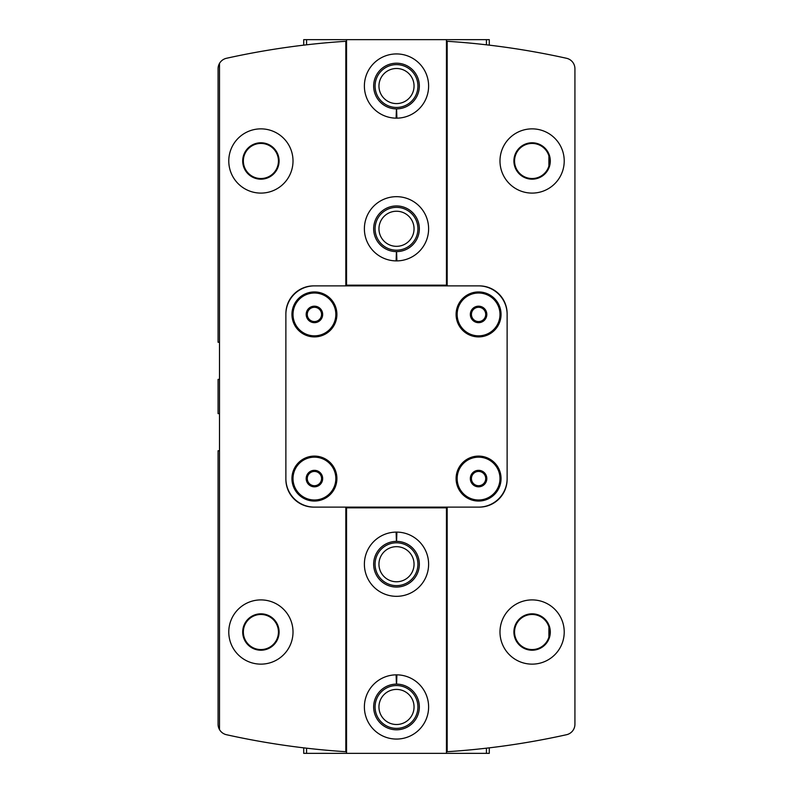 <?xml version="1.0" encoding="UTF-8"?>
<svg xmlns="http://www.w3.org/2000/svg" width="793" height="793" viewBox="0 0 793 793"><rect width="100%" height="100%" fill="white"/><g stroke="black" fill="none" stroke-linecap="round" stroke-linejoin="round"><path stroke-width="1.19" d="M321.561 482.699L314.424 486.813L307.287 482.699L307.287 474.452L314.424 470.338L321.561 474.452L321.561 482.699A8.237 8.237 0 0 1 307.287 482.699A8.237 8.237 0 0 1 314.424 470.338A8.237 8.237 0 0 1 321.561 482.699L321.561 474.452L314.424 470.338L307.287 474.452L307.287 482.699L310.856 484.761A7.137 7.137 0 0 1 310.856 472.39A7.137 7.137 0 0 1 321.561 478.575A7.137 7.137 0 0 1 317.993 484.761L321.561 482.699M485.712 482.699L478.575 486.813L471.439 482.699L471.439 474.452L478.575 470.338L485.712 474.452L485.712 482.699A8.237 8.237 0 0 1 471.439 482.699A8.237 8.237 0 0 1 478.575 470.338A8.237 8.237 0 0 1 485.712 482.699L485.712 474.452L478.575 470.338L471.439 474.452L471.439 482.699L475.007 484.761A7.137 7.137 0 0 1 475.007 472.39A7.137 7.137 0 0 1 485.712 478.575A7.137 7.137 0 0 1 482.144 484.761L485.712 482.699M321.561 318.548L314.424 322.662L307.287 318.548L307.287 310.301L314.424 306.187L321.561 310.301L321.561 318.548A8.237 8.237 0 0 1 307.287 318.548A8.237 8.237 0 0 1 314.424 306.187A8.237 8.237 0 0 1 321.561 318.548L321.561 310.301L314.424 306.187L307.287 310.301L307.287 318.548L310.856 320.61A7.137 7.137 0 0 1 310.856 308.239A7.137 7.137 0 0 1 321.561 314.424A7.137 7.137 0 0 1 317.993 320.61L321.561 318.548M485.712 318.548L478.575 322.662L471.439 318.548L471.439 310.301L478.575 306.187L485.712 310.301L485.712 318.548A8.237 8.237 0 0 1 471.439 318.548A8.237 8.237 0 0 1 478.575 306.187A8.237 8.237 0 0 1 485.712 318.548L485.712 310.301L478.575 306.187L471.439 310.301L471.439 318.548L475.007 320.61A7.137 7.137 0 0 1 475.007 308.239A7.137 7.137 0 0 1 485.712 314.424A7.137 7.137 0 0 1 482.144 320.61L485.712 318.548M532.014 613.822L525.075 615.229M515.321 624.973L513.914 631.446M513.904 631.991L515.311 639.029M525.065 648.803L531.816 650.22M532.063 650.22L539.091 648.823M548.885 639.069L548.905 625.013M539.131 615.229L532.103 613.822A18.199 18.199 0 0 1 547.864 641.121A18.199 18.199 0 0 1 516.342 641.121A18.199 18.199 0 0 1 532.103 613.822M532.014 142.78L525.075 144.187M515.321 153.931L513.914 160.404M513.904 160.949L515.311 167.987M525.065 177.761L531.816 179.178M532.063 179.178L539.091 177.781M548.885 168.027L548.905 153.971M539.131 144.187L532.103 142.78A18.199 18.199 0 0 1 547.864 170.079A18.199 18.199 0 0 1 516.342 170.079A18.199 18.199 0 0 1 532.103 142.78M313.711 285.876L314.424 285.876A28.548 28.548 0 0 0 285.876 314.424L285.876 313.711A27.834 27.834 0 0 1 313.711 285.876M285.876 479.289L285.876 478.575A28.548 28.548 0 0 0 314.424 507.123L313.711 507.123A27.834 27.834 0 0 1 285.876 479.289M479.289 507.123L478.575 507.123A28.548 28.548 0 0 0 507.123 478.575L507.123 479.289A27.834 27.834 0 0 1 479.289 507.123M507.123 313.711L507.123 314.424A28.548 28.548 0 0 0 478.575 285.876L479.289 285.876A27.834 27.834 0 0 1 507.123 313.711M219.502 342.259L218.075 342.259L218.075 68.733A10.706 10.706 0 0 1 219.502 63.4L219.502 729.6A10.706 10.706 0 0 1 218.075 724.267L218.075 450.741L219.502 450.741M219.502 413.629L218.075 413.629L218.075 379.371L219.502 379.371M447.173 507.123L447.173 751.714A785.07 785.07 0 0 0 566.539 734.715A10.706 10.706 0 0 0 574.925 724.267L574.925 68.733A10.706 10.706 0 0 0 566.539 58.285A785.07 785.07 0 0 0 447.173 41.286L447.173 285.876M532.103 599.904A32.116 32.116 0 0 1 559.917 648.079A32.116 32.116 0 0 1 504.289 648.079A32.116 32.116 0 0 1 532.103 599.904M532.103 128.862A32.116 32.116 0 0 1 559.917 177.037A32.116 32.116 0 0 1 504.289 177.037A32.116 32.116 0 0 1 532.103 128.862M260.897 599.904A32.116 32.116 0 0 1 288.711 648.079A32.116 32.116 0 0 1 233.083 648.079A32.116 32.116 0 0 1 260.897 599.904M260.897 128.862A32.116 32.116 0 0 1 288.711 177.037A32.116 32.116 0 0 1 233.083 177.037A32.116 32.116 0 0 1 260.897 128.862M219.502 729.6A10.706 10.706 0 0 0 226.461 734.715A785.07 785.07 0 0 0 345.827 751.714L345.827 507.123M345.827 285.876L345.827 41.286A785.07 785.07 0 0 0 226.461 58.285A10.706 10.706 0 0 0 219.502 63.4M285.876 314.424L285.876 478.575M314.424 507.123L478.575 507.123M507.123 478.575L507.123 314.424M478.575 285.876L314.424 285.876M478.575 291.943A22.482 22.482 0 0 1 498.044 325.665A22.482 22.482 0 0 1 459.107 325.665A22.482 22.482 0 0 1 478.575 291.943M314.424 291.943A22.482 22.482 0 0 1 333.893 325.665A22.482 22.482 0 0 1 294.956 325.665A22.482 22.482 0 0 1 314.424 291.943M314.424 456.094A22.482 22.482 0 0 1 333.893 489.816A22.482 22.482 0 0 1 294.956 489.816A22.482 22.482 0 0 1 314.424 456.094M478.575 456.094A22.482 22.482 0 0 1 498.044 489.816A22.482 22.482 0 0 1 459.107 489.816A22.482 22.482 0 0 1 478.575 456.094M260.897 143.434A17.545 17.545 0 0 1 276.093 169.752A17.545 17.545 0 0 1 245.701 169.752A17.545 17.545 0 0 1 260.897 143.434M260.897 142.78A18.199 18.199 0 0 1 276.658 170.079A18.199 18.199 0 0 1 245.136 170.079A18.199 18.199 0 0 1 260.897 142.78M260.897 614.476A17.545 17.545 0 0 1 276.093 640.794A17.545 17.545 0 0 1 245.701 640.794A17.545 17.545 0 0 1 260.897 614.476M260.897 613.822A18.199 18.199 0 0 1 276.658 641.121A18.199 18.199 0 0 1 245.136 641.121A18.199 18.199 0 0 1 260.897 613.822M532.103 143.434A17.545 17.545 0 0 1 547.299 169.752A17.545 17.545 0 0 1 516.907 169.752A17.545 17.545 0 0 1 532.103 143.434M532.103 614.476A17.545 17.545 0 0 1 547.299 640.794A17.545 17.545 0 0 1 516.907 640.794A17.545 17.545 0 0 1 532.103 614.476M478.575 457.164A21.411 21.411 0 0 1 497.122 489.281A21.411 21.411 0 0 1 460.029 489.281A21.411 21.411 0 0 1 478.575 457.164M314.424 457.164A21.411 21.411 0 0 1 332.971 489.281A21.411 21.411 0 0 1 295.878 489.281A21.411 21.411 0 0 1 314.424 457.164M478.575 293.014A21.411 21.411 0 0 1 497.122 325.13A21.411 21.411 0 0 1 460.029 325.13A21.411 21.411 0 0 1 478.575 293.014M314.424 293.014A21.411 21.411 0 0 1 332.971 325.13A21.411 21.411 0 0 1 295.878 325.13A21.411 21.411 0 0 1 314.424 293.014M482.144 320.61A7.137 7.137 0 0 1 475.007 320.61L478.575 322.662L482.144 320.61M317.993 320.61A7.137 7.137 0 0 1 310.856 320.61L314.424 322.662L317.993 320.61M482.144 484.761A7.137 7.137 0 0 1 475.007 484.761L478.575 486.813L482.144 484.761M317.993 484.761A7.137 7.137 0 0 1 310.856 484.761L314.424 486.813L317.993 484.761M489.281 747.849L489.281 753.35L446.459 753.35L446.459 507.123M396.103 532.103A32.116 32.116 0 0 1 424.245 580.387A32.116 32.116 0 0 1 368.755 580.387A32.116 32.116 0 0 1 396.103 532.103L396.431 541.381A22.838 22.838 0 0 0 376.734 575.659A22.838 22.838 0 0 0 416.266 575.659A22.838 22.838 0 0 0 396.569 541.381L396.896 532.103A32.116 32.116 0 0 1 424.245 580.387A32.116 32.116 0 0 1 368.755 580.387A32.116 32.116 0 0 1 396.103 532.103M396.103 674.843A32.116 32.116 0 0 1 424.245 723.127A32.116 32.116 0 0 1 368.755 723.127A32.116 32.116 0 0 1 396.103 674.843L396.431 684.121A22.838 22.838 0 0 0 376.734 718.399A22.838 22.838 0 0 0 416.266 718.399A22.838 22.838 0 0 0 396.569 684.121L396.896 674.843A32.116 32.116 0 0 1 424.245 723.127A32.116 32.116 0 0 1 368.755 723.127A32.116 32.116 0 0 1 396.103 674.843M446.459 753.35L346.541 753.35L346.541 507.837L446.459 507.837M346.541 507.123L346.541 507.837M346.541 753.35L303.719 753.35L303.719 747.849M306.574 753.35L306.574 748.186M486.426 753.35L486.426 748.186M417.911 706.96A21.411 21.411 0 0 1 385.794 725.506A21.411 21.411 0 0 1 385.794 688.413A21.411 21.411 0 0 1 417.911 706.96M414.045 706.96A17.545 17.545 0 0 1 387.727 722.155A17.545 17.545 0 0 1 387.727 691.764A17.545 17.545 0 0 1 414.045 706.96M417.911 564.22A21.411 21.411 0 0 1 385.794 582.766A21.411 21.411 0 0 1 385.794 545.673A21.411 21.411 0 0 1 417.911 564.22M414.045 564.22A17.545 17.545 0 0 1 387.727 579.415A17.545 17.545 0 0 1 387.727 549.024A17.545 17.545 0 0 1 414.045 564.22M396.242 536.118L396.431 541.381M396.242 678.858L396.431 684.121M303.719 45.151L303.719 39.65L346.541 39.65L346.541 285.876M396.896 260.897A32.116 32.116 0 0 1 368.755 212.613A32.116 32.116 0 0 1 424.245 212.613A32.116 32.116 0 0 1 396.896 260.897L396.569 251.619A22.838 22.838 0 0 0 416.266 217.341A22.838 22.838 0 0 0 376.734 217.341A22.838 22.838 0 0 0 396.431 251.619L396.103 260.897A32.116 32.116 0 0 1 368.755 212.613A32.116 32.116 0 0 1 424.245 212.613A32.116 32.116 0 0 1 396.896 260.897M396.896 118.157A32.116 32.116 0 0 1 368.755 69.873A32.116 32.116 0 0 1 424.245 69.873A32.116 32.116 0 0 1 396.896 118.157L396.569 108.879A22.838 22.838 0 0 0 416.266 74.601A22.838 22.838 0 0 0 376.734 74.601A22.838 22.838 0 0 0 396.431 108.879L396.103 118.157A32.116 32.116 0 0 1 368.755 69.873A32.116 32.116 0 0 1 424.245 69.873A32.116 32.116 0 0 1 396.896 118.157M346.541 39.65L446.459 39.65L446.459 285.163L346.541 285.163M446.459 285.876L446.459 285.163M446.459 39.65L489.281 39.65L489.281 45.151M486.426 39.65L486.426 44.814M306.574 39.65L306.574 44.814M375.089 86.04A21.411 21.411 0 0 1 407.205 67.494A21.411 21.411 0 0 1 407.205 104.587A21.411 21.411 0 0 1 375.089 86.04M378.955 86.04A17.545 17.545 0 0 1 405.273 70.845A17.545 17.545 0 0 1 405.273 101.236A17.545 17.545 0 0 1 378.955 86.04M375.089 228.78A21.411 21.411 0 0 1 407.205 210.234A21.411 21.411 0 0 1 407.205 247.327A21.411 21.411 0 0 1 375.089 228.78M378.955 228.78A17.545 17.545 0 0 1 405.273 213.585A17.545 17.545 0 0 1 405.273 243.976A17.545 17.545 0 0 1 378.955 228.78M396.758 256.882L396.569 251.619M396.758 114.142L396.569 108.879"/></g></svg>
